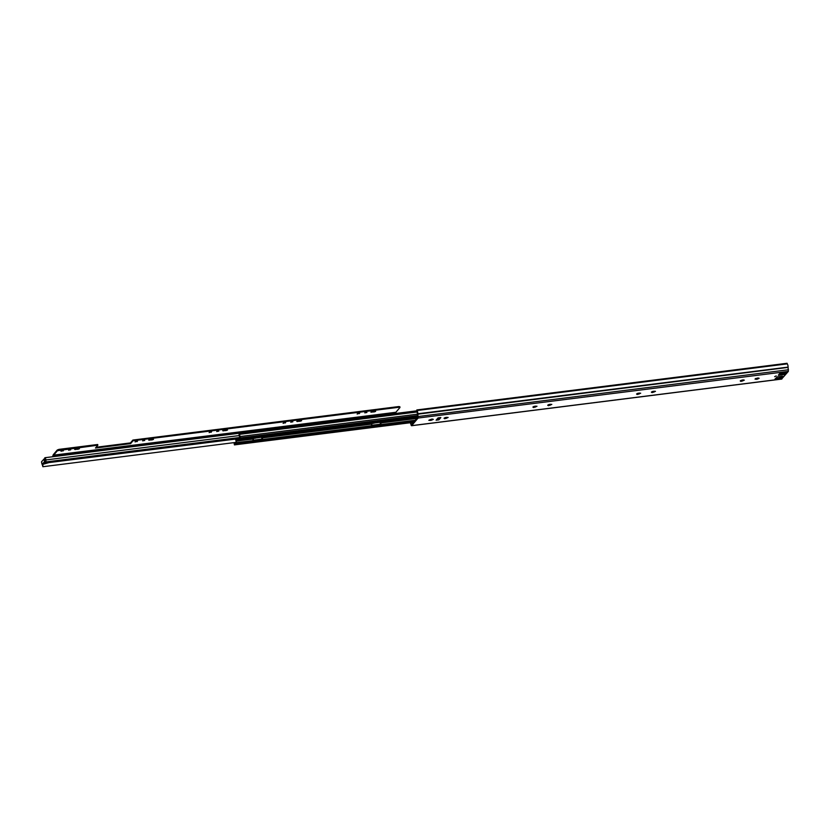 <?xml version="1.0" encoding="UTF-8"?>
<svg xmlns="http://www.w3.org/2000/svg" width="830" height="830" viewBox="0 0 830 830"><rect width="100%" height="100%" fill="white"/><g stroke="black" fill="none" stroke-linecap="round" stroke-linejoin="round"><path stroke-width="1.25" d="M758.008 377.951A2.034 0.571 166.7 0 1 757.946 377.982L759.16 378.262L757.344 379.165L757.147 378.324L757.852 378.127M743.203 379.829A2.034 0.571 166.7 0 1 743.141 379.85L742.674 379.974M430.5 420.426L428.809 420.281L432.171 418.984A2.034 0.571 166.7 0 1 432.129 419.046L431.32 419.409L431.517 420.219L430.5 420.426L430.303 419.617L431.32 419.409M776.226 375.928L774.66 376.633L776.226 375.928M432.243 419.285L433.333 419.326L431.517 420.219M444.112 418.424L445.43 417.511L448.138 417.459L444.776 418.756L444.06 418.185M446.322 418.351L446.135 417.542L446.851 417.314M532.974 407.229L534.292 406.316L537 406.254L533.638 407.551L532.922 406.99M535.184 407.157L534.997 406.347L535.713 406.109M547.779 405.362L549.107 404.449L551.815 404.397L548.454 405.694L547.727 405.123M550 405.289L549.802 404.48L550.518 404.241M636.641 394.167L637.969 393.254L640.677 393.192L637.316 394.489L636.589 393.918M638.861 394.094L638.664 393.285L639.38 393.046M651.457 392.3L652.774 391.387L655.482 391.324L652.121 392.621L651.394 392.051M653.667 392.227L653.48 391.418L654.196 391.179M740.318 381.095L741.636 380.192L744.344 380.13L740.983 381.427L740.256 380.856M742.528 381.032L742.342 380.213L743.058 379.984M757.344 379.165L755.072 378.988M755.124 379.227L755.663 378.47M755.705 378.605L757.468 378.117M431.393 419.316A2.034 0.571 166.7 0 1 430.168 419.575L429.95 419.658M781.601 379.02L788.355 371.384L788.075 367.109A2.48 0.851 82.8 0 0 787.214 363.872L787.079 363.281L416.826 409.937L417.874 417.117L411.431 424.711L410.632 422.688M781.684 376.353L778.955 378.107L775.459 378.532M783.489 373.728L783.717 374.662L783.489 373.728L785.315 372.068M438.883 419.845L440.844 417.542L438.064 417.895L436.113 420.198L438.883 419.845A1.982 0.674 -97.2 0 0 439.163 418.662L439.63 417.791M446.198 417.459A2.034 0.571 166.7 0 1 444.984 417.708L444.756 417.791M535.06 406.254A2.034 0.571 166.7 0 1 533.846 406.503L533.617 406.586M549.875 404.386A2.034 0.571 166.7 0 1 548.651 404.646L548.433 404.718M638.737 393.192A2.034 0.571 166.7 0 1 637.513 393.441L637.295 393.524M653.542 391.324A2.034 0.571 166.7 0 1 652.328 391.573L652.1 391.656M742.404 380.13A2.034 0.571 166.7 0 1 741.19 380.379L740.962 380.462M757.188 378.262A2.034 0.571 166.7 0 1 756.037 378.49L755.777 378.594M756.327 379.372L756.12 378.532L757.147 378.324M758.049 378.729L757.915 378.158M741.512 381.24L741.325 380.431L742.342 380.213M743.244 380.596L743.109 380.036M652.65 392.434L652.463 391.625L653.48 391.418M654.382 391.791L654.248 391.231M637.845 394.302L637.648 393.493L638.664 393.285M639.567 393.659L639.442 393.098M548.983 405.497L548.786 404.687L549.802 404.48M550.715 404.853L550.581 404.293M534.167 407.364L533.981 406.555L534.997 406.347M535.9 406.721L535.765 406.161M445.305 418.569L445.119 417.749L446.135 417.542M447.038 417.926L446.903 417.365M432.233 419.783L432.098 419.223M782.898 373.438L783.25 374.714L779.09 375.243L779.36 374.164L779.09 375.243L778.281 375.243L780.003 373.178L785.066 372.099L786.02 372.421L783.717 374.662M416.826 409.937L416.961 410.528A2.48 0.851 82.8 0 1 417.822 413.776L418.092 418.04L411.649 425.645L410.238 422.74M777.285 376.872L782.721 376.291L780.989 378.356L775.936 379.445L774.971 379.113L777.285 376.872M787.214 363.872L416.961 410.528M781.912 376.291L781.165 376.343L781.912 376.291M779.702 374.652L779.661 373.842M782.69 372.39L782.887 373.21A3.87 1.089 -13.3 0 1 783.676 373.168L783.914 373.728M779.609 373.656A3.87 1.089 -13.3 0 1 780.138 373.562L782.638 373.199L782.462 372.421M782.939 373.666L779.111 374.268M42.195 461.107L41.894 461.262A1.639 0.56 -97.2 0 0 41.718 461.656M239.642 438.354L46.273 462.725L45.775 459.955A1.639 0.56 -97.2 0 0 44.976 457.714A1.639 0.56 -97.2 0 0 44.82 457.818L44.83 457.921M46.273 462.725A2.386 0.82 82.8 0 1 45.712 461.625L45.557 460.982A2.386 0.82 82.8 0 1 45.453 459.623L45.09 458.606L43.928 459.052L41.5 461.926L42.89 466.719L236.021 442.38M380.285 424.203L371.425 425.313M261.803 439.132L252.943 440.242M42.797 465.059L42.652 464.458L42.797 465.059A2.386 0.82 82.8 0 1 42.89 466.719M41.676 462.673A1.639 0.56 -97.2 0 0 41.977 463.929M239.486 437.545L46.283 461.895M44.913 458.388A0.944 0.851 40.3 0 0 44.509 458.907M43.461 463.742L44.291 463.638L43.367 463.794L44.934 461.916M44.291 463.638L45.681 461.999L44.851 462.103M46.584 462.839L49.281 462.352M42.278 464.51L49.312 462.497M41.51 461.905L42.112 464.458L44.53 461.605L43.928 459.052M44.229 458.938L44.83 461.49L45.65 461.387M45.733 461.698L44.042 463.711M44.083 463.897L45.795 461.885M239.413 434.37L239.445 433.914A2.231 0.768 82.8 0 0 240.202 437.223L239.279 433.219L239.6 438.468L238.708 439.516L238.106 438.551L236.28 441.072L236.166 443.407L235.284 444.444L234.579 443.168A2.231 0.768 82.8 0 1 234.299 442.598M380.462 422.294L380.057 424.555L371.394 425.551M237.619 438.614L236.114 440.377L236 442.712L235.098 443.77L234.651 442.556M261.979 437.223L261.575 439.485L252.911 440.481M239.009 434.422A2.231 0.768 82.8 0 1 239.694 437.13L239.766 439.163L238.884 440.201L237.961 439.101M238.884 440.201L264.511 436.829M264.459 436.985L382.993 421.899M381.261 422.19L380.69 424.607L379.58 425.396L371.653 426.33L371.902 423.476M262.778 437.12L262.207 439.537L261.097 440.325L253.171 441.259L253.42 438.416M261.74 440.18L371.653 426.33L371.435 425.769L262.207 439.537M236.166 443.407L253.171 441.259L252.953 440.699L236.021 442.608M245.742 439.381L242.588 439.776M417.822 415.986L239.963 438.396M234.247 442.608A2.231 0.768 82.8 0 1 234.319 444.154L234.724 443.677L234.983 444.361M233.998 442.639L234.413 444.89L234.89 444.372M242.889 439.734L242.796 439.848A0.892 0.799 -139.7 0 1 242.308 440.108M236 440.761L235.523 438.873L235.979 440.792M374.921 411.12L375.658 411.369L374.268 411.888L370.844 412.105L374.921 411.12M366.912 412.479L364.775 412.863L366.912 412.479M300.865 420.447L301.601 420.706L300.211 421.225L296.787 421.433L300.865 420.447M292.855 421.806L290.728 422.19L292.855 421.806M226.818 429.784L227.555 430.033L226.165 430.552L222.741 430.76L226.818 429.784M218.809 431.133L216.672 431.527L218.809 431.133M152.762 439.112L153.498 439.371L152.108 439.89L148.684 440.097L152.762 439.112M144.752 440.471L142.625 440.855L144.752 440.471M78.715 448.449L79.452 448.698L78.061 449.217L74.638 449.424L78.715 448.449M70.706 449.798L68.579 450.192L70.706 449.798M285.676 422.491L283.092 423.373L285.624 422.273M135.083 441.923L137.573 441.021L135.083 441.923M61.036 451.261L63.526 450.348L61.036 451.261M395.775 413.465L395.9 412.271L399.925 407.54L399.054 407.24L133.039 440.761L130.621 443.614L95.44 448.044L97.857 445.191L57.436 450.7L57.27 450.005L58.92 449.383L59.086 450.078M53.265 456.676L53.421 455.431L57.436 450.7M209.139 432.596L211.629 431.683L209.139 432.596M359.732 413.164L357.139 414.046L359.681 412.935M359.203 412.894L357.554 413.485M285.157 422.221L283.497 422.823M62.935 450.223L61.41 450.815M399.054 407.24L398.888 406.544L132.873 440.066L130.455 442.919L96.124 447.246M398.888 406.544L399.759 406.845M52.498 456.77L53.255 454.736L57.27 450.005M97.857 445.191L97.691 444.496L58.92 449.383M136.992 440.886L135.466 441.477M211.038 431.559L209.513 432.15M132.873 440.066L133.039 440.761M130.455 442.919L130.621 443.614M781.902 378.988L411.649 425.645M788.355 371.384L418.092 418.04M410.954 424.991L411.659 424.441M788.5 369.744L417.926 416.567M788.095 367.389L417.521 414.212M788.075 367.109L417.822 413.776M784.319 374.434L784.101 373.51M775.936 379.445L775.718 378.511M779.173 379.03L778.955 378.107M780.989 378.356L780.771 377.432M439.163 418.662L437.192 418.911M783.468 372.296L783.676 373.168M780.335 372.94L780.459 373.479M45.007 458.658L44.81 457.818M45.712 461.625L45.557 460.982M239.216 435.574L45.775 459.955M235.554 439.08L49.644 462.507M417.947 416.712L239.766 439.163M417.376 417.708L382.941 422.045M416.857 418.32L380.68 422.875M416.764 418.434L380.659 422.978M415.218 420.25L380.69 424.607M414.658 420.914L380.223 425.251M413.765 421.951L235.284 444.444M371.404 424.14L262.176 437.908M371.425 424.047L262.197 437.804M252.922 439.07L235.99 440.979M252.943 438.977L236.28 441.072M238.594 440.097L238.739 439.475M417.749 415.571L240.368 437.918M417.521 414.18L240.212 436.528M417.231 411.95L239.704 434.318M239.351 433.177L416.67 410.829L239.424 433.198M413.485 422.294L234.485 444.849M235.699 443.064L234.89 443.168M262.207 439.464L261.917 438.25M253.69 441.259L253.524 440.564M261.097 440.325L260.931 439.63M380.69 424.535L380.399 423.321M372.172 426.33L372.006 425.634M379.58 425.396L379.414 424.701M236.083 438.811L236.374 440.076M236.581 439.838L236.332 438.78M395.9 412.271L53.421 455.431M53.12 455.203L395.869 412.396M53.058 456.023L395.806 413.205M75.281 448.968L75.416 449.549M77.895 448.553L78.061 449.217M62.862 450.317L63.028 451.012M149.338 439.63L149.473 440.222M151.952 439.215L152.108 439.89M136.909 440.979L137.075 441.674M223.384 430.303L223.519 430.884M225.999 429.888L226.165 430.552M210.965 431.652L211.121 432.347M285.105 422.283L285.271 422.978M300.055 420.551L300.211 421.225M297.441 420.976L297.576 421.557M359.151 412.956L359.317 413.651M374.102 411.224L374.268 411.888M371.487 411.639L371.622 412.22M757.998 378.822L757.842 378.158M743.192 380.69L743.037 380.047M654.331 391.885L654.175 391.241M639.515 393.752L639.37 393.109M550.653 404.947L550.508 404.303M535.848 406.814L535.692 406.171M446.986 418.019L446.831 417.365M432.171 419.876L432.025 419.233M781.756 379.071L411.504 425.728M781.466 376.405L777.99 376.841M437.981 417.998L440.647 417.656M784.184 373.324L783.925 372.234M239.268 433.239L44.976 457.714M44.986 458.71L44.789 457.88M417.334 417.76L383.066 422.076M374.071 423.207L264.583 437.005M413.454 422.335L234.413 444.89M255.588 438.136L238.801 440.253M413.724 422.003L235.191 444.507M399.811 406.69L399.977 407.385"/></g></svg>
